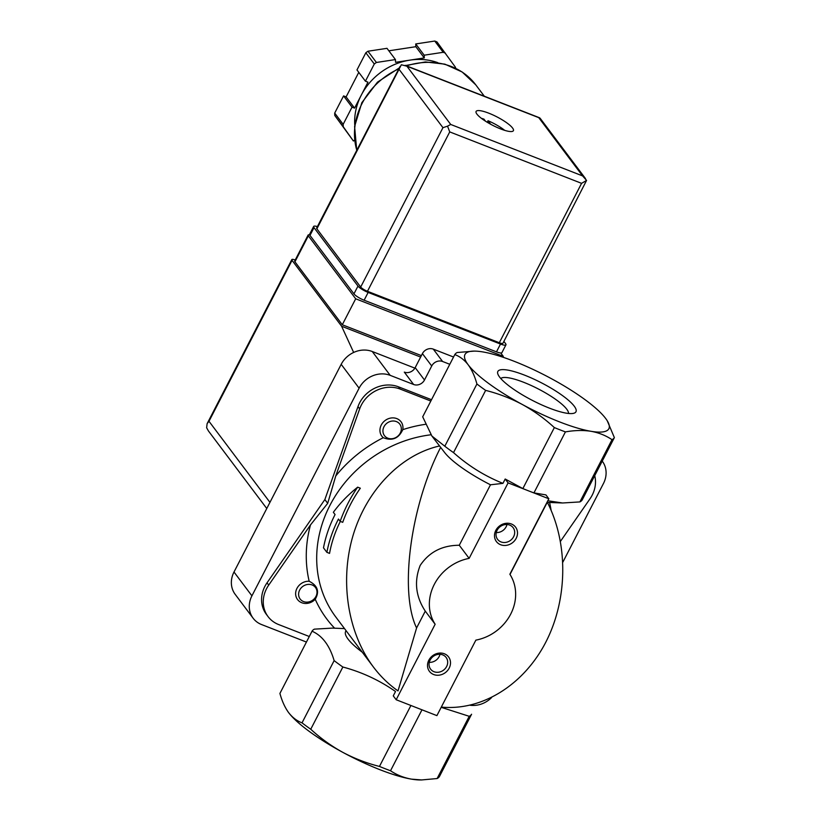 <?xml version="1.0" encoding="UTF-8"?>
<svg xmlns="http://www.w3.org/2000/svg" width="821" height="821" viewBox="0 0 821 821"><rect width="100%" height="100%" fill="white"/><g stroke="black" fill="none" stroke-linecap="round" stroke-linejoin="round"><path stroke-width="1.23" d="M430.83 401.038L400.155 389.072A29.977 26.477 -36.9 0 0 359.67 408.879L335.748 475.985L327.702 503.324L310.482 524.937L268.724 585.086L267.03 582.838L324.859 499.558L357.977 406.631A29.977 26.477 -36.9 0 1 398.472 386.824L431.507 399.714M383.274 437.706C392.171 441.216 398.667 438.537 402.772 429.66A11.997 10.591 143.1 0 0 388.035 418.843A11.997 10.591 143.1 0 0 383.274 437.706A128.312 113.319 143.1 0 0 335.748 475.985M315.233 599.268C319.677 591.582 317.655 585.589 309.178 581.258A11.997 10.591 143.1 0 0 296.145 596.888A11.997 10.591 143.1 0 0 315.233 599.268A128.312 113.319 143.1 0 0 334.609 628.188M323.495 547.843L326.881 552.338A122.924 108.546 -36.9 0 1 338.447 519.057L340.171 521.335C344.553 509.082 350.393 497.69 357.658 487.171C348.176 494.745 340.068 503.109 333.357 512.294L335.071 514.562A122.924 108.546 143.1 0 0 323.495 547.843M508.107 482.881L528.467 490.825A89.941 20.227 -152.7 0 1 522.864 488.577L505.192 479.012L508.107 482.881L469.14 558.372L459.278 545.257L490.476 484.79L502.945 483.364C484.821 476.088 468.339 465.846 453.52 452.617L485.642 390.386C498.45 393.608 510.672 398.308 522.31 404.486A80.951 18.206 27.3 0 0 591.038 431.302A80.951 18.206 27.3 0 0 606.175 419.162A80.951 18.206 27.3 0 0 605.621 418.412A80.951 18.206 27.3 0 0 551.496 378.727A80.951 18.206 27.3 0 0 482.769 351.911A80.951 18.206 27.3 0 0 474.312 351.111A80.951 18.206 27.3 0 0 468.186 364.801A80.951 18.206 27.3 0 0 522.31 404.486C533.845 410.859 544.528 418.556 554.349 427.577A89.941 20.227 27.3 0 0 565.423 431.897C574.587 430.276 583.126 430.081 591.038 431.302C598.837 432.708 605.826 435.51 612.014 439.687A89.941 20.227 27.3 0 0 614.365 437.614L607.242 420.763M548.828 498.768L545.924 494.899L533.937 492.898A89.941 20.227 -152.7 0 1 528.467 490.825L548.828 498.768L509.862 574.259A44.97 39.716 -36.9 0 1 475.862 640.134L436.905 715.625L416.534 707.681L396.174 699.738L435.14 624.247A44.97 39.716 -36.9 0 1 469.14 558.372M533.937 492.898L565.423 431.897M522.864 488.577L554.349 427.577M476.919 383.992L444.808 446.224L431.897 436.043L422.692 416.811L454.803 354.59C459.904 356.488 464.368 359.896 468.186 364.801C471.89 369.912 474.805 376.305 476.919 383.992A89.941 20.227 27.3 0 0 485.642 390.386M441.308 707.086C481.742 711.048 523.5 685.186 545.667 642.443C567.804 599.679 568.481 543.635 547.371 502.37M444.808 446.224A89.941 20.227 27.3 0 0 453.52 452.617M505.192 479.012L502.945 483.364M287.863 711.561A80.951 18.206 27.3 0 0 288.099 711.889L288.643 712.638C292.471 717.544 296.925 720.941 302.025 722.849L334.137 660.618C329.632 645.429 322.253 635.628 312.031 631.216L279.91 693.437C282.024 701.134 284.938 707.528 288.643 712.638A80.951 18.206 27.3 0 0 342.778 752.334C354.415 758.501 366.638 763.202 379.456 766.434L410.911 705.485M379.456 766.434A89.941 20.227 27.3 0 0 390.529 770.755L421.984 709.806M326.881 552.338L329.549 553.385A119.928 105.899 -36.9 0 1 340.315 521.397M340.171 521.335L342.716 522.33C347.109 510.057 352.979 498.686 360.327 488.208L357.658 487.171M444.366 653.773A11.997 10.591 143.1 0 0 427.515 665.903A11.997 10.591 143.1 0 0 445.146 672.779A11.997 10.591 143.1 0 0 444.366 653.773M511.36 523.972A11.997 10.591 143.1 0 0 494.499 536.113A11.997 10.591 143.1 0 0 512.14 542.989A11.997 10.591 143.1 0 0 511.36 523.972M302.025 722.849A89.941 20.227 27.3 0 0 310.749 729.243L342.86 667.021C361.887 672.101 379.435 680.27 395.517 691.518L393.269 695.869L396.174 699.738M439.563 445.957C400.853 454.721 366.72 489.973 353.112 535.271C339.576 580.601 347.581 632.581 373.37 666.96C380.554 676.483 388.774 684.468 398.021 690.902L416.586 627.962L425.278 611.132L435.14 624.247M440.651 447.373C410.592 505.51 399.098 591.777 416.586 627.962M459.278 545.257C442.16 545.329 429.126 552.061 420.167 565.464C413.969 581.309 415.672 596.528 425.278 611.132M432.092 436.29L444.664 452.556A59.964 13.485 27.3 0 0 490.476 484.79M310.749 729.243C320.559 738.264 331.232 745.961 342.778 752.334A80.951 18.206 27.3 0 0 411.506 779.139L421.655 779.94L437.121 778.544A89.941 20.227 27.3 0 0 439.471 776.461L471.582 714.239A89.941 20.227 27.3 0 1 469.232 716.312L441.975 707.579M390.529 770.755C396.697 774.942 403.686 777.733 411.506 779.139A80.951 18.206 27.3 0 0 419.962 779.95L421.655 779.95M612.014 439.687L579.893 501.918L562.559 502.986L548.664 500.882M579.893 501.918A89.941 20.227 27.3 0 0 582.243 499.835L614.365 437.614M499.589 377.055A43.944 9.883 -152.7 0 1 497.854 374.017A43.944 9.883 -152.7 0 1 541.439 382.822A43.944 9.883 -152.7 0 1 573.858 413.25A43.944 9.883 -152.7 0 1 536.359 402.393A43.944 9.883 -152.7 0 1 499.589 377.055M437.121 778.544L469.232 716.312M474.312 351.111L457.153 352.517A89.941 20.227 27.3 0 0 454.803 354.59M334.137 660.618A89.941 20.227 27.3 0 0 342.86 667.021M346.052 630.641L345.651 631.421A59.964 13.485 27.3 0 0 362.277 652.213M373.37 666.96L346.513 631.277M288.099 711.889A80.951 18.206 27.3 0 0 288.643 712.638M551.107 510.293A128.312 113.319 143.1 0 0 549.577 502.575A11.997 10.591 143.1 0 0 551.455 502.534M560.486 541.316L590.032 498.758A29.977 26.477 -36.9 0 0 594.722 475.667M453.551 357.022L433.293 349.13A8.395 7.41 -36.9 0 0 422.415 353.615L415.18 367.634L424.488 380L431.723 365.981A8.395 7.41 -36.9 0 1 442.601 361.497L449.795 364.298M327.702 503.324L324.859 499.558M309.291 636.511L278.627 624.545A29.977 26.477 -36.9 0 1 268.057 616.612A29.977 26.477 -36.9 0 1 268.724 585.086M268.057 616.612L266.373 614.365A29.977 26.477 -36.9 0 1 267.03 582.838M312.031 631.216A89.941 20.227 27.3 0 1 314.381 629.143L332.382 628.106M415.18 367.634A8.395 7.41 -36.9 0 1 404.301 372.118L413.61 384.485A8.395 7.41 -36.9 0 0 424.488 380M306.428 642.053L261.571 624.555A23.983 21.182 -36.9 0 1 253.114 618.203A23.983 21.182 -36.9 0 1 251.924 595.841L359.105 388.179A23.983 21.182 -36.9 0 1 390.191 375.351L413.61 384.485M491.574 697.583A23.983 21.182 -36.9 0 1 470.074 705.249M602.255 461.135L602.234 461.104A23.983 21.182 -36.9 0 1 602.255 461.135A23.983 21.182 -36.9 0 1 603.456 483.497L562.898 562.077M253.114 618.203L235.196 594.363A23.983 21.182 -36.9 0 1 233.995 572.011L341.187 364.339A23.983 21.182 -36.9 0 1 372.262 351.511L414.892 368.147M496.264 532.562A9.719 8.579 143.1 0 0 506.978 524.506M509.697 525.091A9.719 8.579 143.1 0 0 498.439 528.303A9.719 8.579 143.1 0 0 497.588 539.346A9.719 8.579 143.1 0 0 510.518 540.372A9.719 8.579 143.1 0 0 513.125 527.667A9.719 8.579 143.1 0 0 509.697 525.091M429.28 662.352A9.719 8.579 143.1 0 0 439.984 654.306M442.714 654.881A9.719 8.579 143.1 0 0 431.446 658.103A9.719 8.579 143.1 0 0 430.604 669.146A9.719 8.579 143.1 0 0 443.525 670.162A9.719 8.579 143.1 0 0 446.131 657.457A9.719 8.579 143.1 0 0 442.714 654.881M385.593 436.854A9.595 8.477 143.1 0 0 399.519 434.299A9.595 8.477 143.1 0 0 396.41 421.584A9.595 8.477 143.1 0 0 384.731 425.483A9.595 8.477 143.1 0 0 385.593 436.854M314.289 598.786A9.595 8.477 143.1 0 0 312.093 584.952A9.595 8.477 143.1 0 0 300.137 589.252A9.595 8.477 143.1 0 0 301.964 600.746A9.595 8.477 143.1 0 0 314.289 598.786M500.789 378.512A38.207 8.6 -152.7 0 1 538.278 388.938A38.207 8.6 -152.7 0 1 568.491 413.456M500.748 352.979L503.314 356.386L355.688 298.793L308.337 235.832A5.993 1.344 -152.7 0 1 308.101 235.073A5.993 1.344 -152.7 0 1 309.691 234.929M353.656 352.455L341.608 326.235L292.05 260.349A5.993 1.344 -152.7 0 1 291.814 259.59A5.993 1.344 -152.7 0 1 295.232 260M292.05 260.349L208.986 421.296L207.118 423.646L206.635 427.751L208.452 430.994M341.608 326.235L420.639 357.063M421.389 355.616L342.285 324.757L294.934 261.796A5.993 1.344 -152.7 0 1 294.698 261.027L308.101 235.073M503.314 356.386L502.893 357.197M355.688 298.793L342.285 324.757M490.681 124.248L488.023 120.728A19.786 4.454 -152.7 0 1 504.73 130.365M485.498 121.18L483.949 119.137A19.786 4.454 -152.7 0 0 481.383 118.316M388.846 50.81L415.837 46.694L415.734 43.944L434.75 41.05A71.95 63.545 -36.9 0 1 436.977 41.922L455.593 67.445L454.957 67.897M354.621 140.134L353.41 141.007L334.794 115.484A71.95 63.545 -36.9 0 1 334.701 113.082L343.568 95.903L346.113 96.899L358.777 72.351M354.754 125.079A59.964 52.955 -36.9 0 1 361.271 95.154L367.962 82.182L365.417 81.187L356.971 69.939L365.838 52.76A71.95 63.545 -36.9 0 1 367.962 51.23L386.989 48.326L395.445 59.574L395.558 62.314L409.925 60.128L424.293 57.932L424.18 55.192L443.207 52.298L434.75 41.05M443.207 52.298A71.95 63.545 -36.9 0 1 445.434 53.16M365.417 81.187L374.294 64.007A71.95 63.545 -36.9 0 1 376.418 62.468L367.962 51.23M374.294 64.007L365.838 52.76M353.41 141.007L343.25 126.732A71.95 63.545 -36.9 0 1 343.157 124.33L334.701 113.082M343.25 126.732L334.794 115.484M343.157 124.33L352.024 107.141L354.569 108.136L361.271 95.154A59.964 52.955 -36.9 0 1 409.925 60.128A59.964 52.955 -36.9 0 1 437.767 62.653M376.418 62.468L395.445 59.574M476.929 114.119A20.987 4.721 -152.7 0 1 476.098 111.44A20.987 4.721 -152.7 0 1 496.91 116.869A20.987 4.721 -152.7 0 1 513.392 130.693A20.987 4.721 -152.7 0 1 496.664 127.245A20.987 4.721 -152.7 0 1 476.929 114.119M367.469 291.291L499.312 342.726A5.993 1.344 27.3 0 0 502.955 343.229L586.574 180.415L581.576 183.34L449.734 131.904L447.537 126.167L442.95 127.676L360.686 287.052A5.993 1.344 27.3 0 0 367.469 291.291L449.734 131.904M400.043 66.48L316.649 228.053A5.993 1.344 27.3 0 0 316.885 228.823L401.346 64.756L406.918 66.224L450.719 124.464L447.537 126.167M316.885 228.823L360.686 287.052M586.574 180.415L582.571 175.899L450.719 124.464M585.486 178.568L540.064 118.173L538.771 117.66L582.571 175.899M352.024 107.141L343.568 95.903M354.569 108.136L346.113 96.899M424.293 57.932L415.837 46.694M424.18 55.192L415.734 43.944M317.388 226.617A8.99 2.022 27.3 0 0 313.643 226.473A8.99 2.022 27.3 0 0 314.002 227.612L357.977 286.077A8.99 2.022 27.3 0 0 368.147 292.43L500.502 344.061A8.99 2.022 27.3 0 0 505.952 344.81A8.99 2.022 27.3 0 0 505.603 343.671L503.889 341.403M313.643 226.473L309.63 234.252A8.99 2.022 27.3 0 0 309.989 235.401L353.954 293.867A8.99 2.022 27.3 0 0 364.124 300.219L496.479 351.85A8.99 2.022 27.3 0 0 501.939 352.599L505.952 344.81M488.023 120.728L487.233 122.267M310.482 524.937A128.312 113.319 143.1 0 0 309.178 581.258M425.381 424.334A128.312 113.319 143.1 0 0 402.772 429.66M430.963 434.781A119.928 105.899 143.1 0 0 330.175 504.894A119.928 105.899 143.1 0 0 335.902 617.146L346.524 631.267M422.415 353.615L431.723 365.981M433.293 349.13L442.601 361.497M400.155 389.072L398.472 386.824M359.67 408.879L357.977 406.631M372.262 351.511L390.191 375.351M341.187 364.339L359.105 388.179M233.995 572.011L251.924 595.841M208.986 421.296L269.945 502.349M308.337 235.832L294.934 261.796M356.796 150.274A68.954 60.898 -36.9 0 1 362.092 103.425A68.954 60.898 -36.9 0 1 398.832 68.841M406.518 65.875A68.954 60.898 -36.9 0 1 475.739 84.809L462.172 72.002L444.859 64.151L425.422 61.944L405.605 65.516M538.771 117.66L406.918 66.224M581.576 183.34L499.312 342.726M399.15 69.436L442.95 127.676M364.124 300.219L368.147 292.43M496.479 351.85L500.502 344.061M309.989 235.401L314.002 227.612M353.954 293.867L357.977 286.077M509.995 574.464L547.217 502.37M546.981 502.36L562.118 502.965M344.512 628.588L332.372 628.106M208.462 430.994L266.774 508.517M207.354 423.236L291.814 259.59M484.318 96.221L475.739 84.809M539.52 117.762L405.164 65.341M399.314 67.907L377.506 82.131L361.845 102.656L354.59 126.485L356.745 150.376"/></g></svg>
